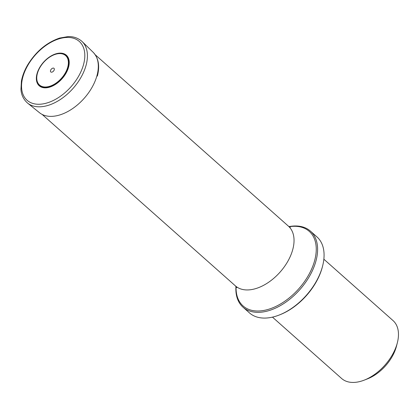 <?xml version="1.0" encoding="UTF-8"?>
<svg xmlns="http://www.w3.org/2000/svg" width="419" height="419" viewBox="0 0 419 419"><rect width="100%" height="100%" fill="white"/><g stroke="black" fill="none" stroke-linecap="round" stroke-linejoin="round"><path stroke-width="0.63" d="M272.465 317.136L341.637 378.504A38.721 23.516 -48.4 0 0 364.221 380.138L367.484 378.865A33.881 20.578 -48.4 0 0 396.468 346.194L397.343 342.8A38.721 23.516 -48.4 0 0 393.027 320.577L323.856 259.204M364.221 380.138A38.721 23.516 -48.4 0 0 397.343 342.8M322.593 266.06L322.379 266.908A49.61 30.131 131.6 0 1 279.934 314.748L279.117 315.067A50.819 30.865 -48.4 0 0 322.593 266.06A50.819 30.865 -48.4 0 0 316.932 236.887L310.458 231.147A50.819 30.865 -48.4 0 0 289 226.611M235.949 286.413A50.819 30.865 -48.4 0 0 243.004 307.179A50.819 30.865 -48.4 0 0 265.463 311.511A50.819 30.865 -48.4 0 0 309.882 275.561A50.819 30.865 -48.4 0 0 310.458 231.147M243.004 307.179L249.478 312.92A50.819 30.865 -48.4 0 0 271.936 317.251A50.819 30.865 -48.4 0 0 279.117 315.067M68.585 67.087A20.442 12.413 131.6 0 1 40.957 86.932A20.442 12.413 131.6 0 1 48.808 57.434A20.442 12.413 131.6 0 1 68.585 67.087M54.271 69.737A2.43 1.477 131.6 0 1 50.992 72.094A2.43 1.477 131.6 0 1 51.925 68.59A2.43 1.477 131.6 0 1 54.271 69.737M236.756 287.602L235.42 285.894A39.931 24.25 -48.4 0 0 280.065 272.12A39.931 24.25 -48.4 0 0 288.419 226.155L95.15 54.695M289.183 226.737A49.851 30.278 131.6 0 1 314.402 261.44A49.851 30.278 131.6 0 1 265.107 310.196A49.851 30.278 131.6 0 1 236.096 286.58M27.586 103.095A41.13 24.983 -48.4 0 0 60.09 99.67A41.13 24.983 -48.4 0 0 86.141 65.029A41.13 24.983 -48.4 0 0 82.155 41.581C76.892 36.82 71.083 36.453 67.978 36.615L59.66 38.061C46.766 42.471 36.16 51.322 27.843 64.631C24.564 70.167 22.422 75.671 21.416 81.145L20.95 89.404C21.144 92.547 22.128 98.313 27.586 103.095L39.512 112.721A40.418 24.548 -48.4 0 0 71.455 109.359A40.418 24.548 -48.4 0 0 97.051 75.32A40.418 24.548 -48.4 0 0 93.138 52.275C98.554 58.005 99.963 65.935 97.365 76.075M83.601 64.306A39.334 23.893 131.6 0 1 30.43 102.503A39.334 23.893 131.6 0 1 45.54 45.729A39.334 23.893 131.6 0 1 83.601 64.306M68.114 67.024A20.023 12.161 131.6 0 1 41.046 86.471A20.023 12.161 131.6 0 1 48.74 57.565A20.023 12.161 131.6 0 1 68.114 67.024M67.778 67.03A19.672 11.947 131.6 0 1 41.193 86.131A19.672 11.947 131.6 0 1 48.745 57.738A19.672 11.947 131.6 0 1 67.778 67.03M235.42 285.894L42.151 114.434M288.419 226.155L290.273 227.271M82.155 41.581L93.138 52.275"/></g></svg>
